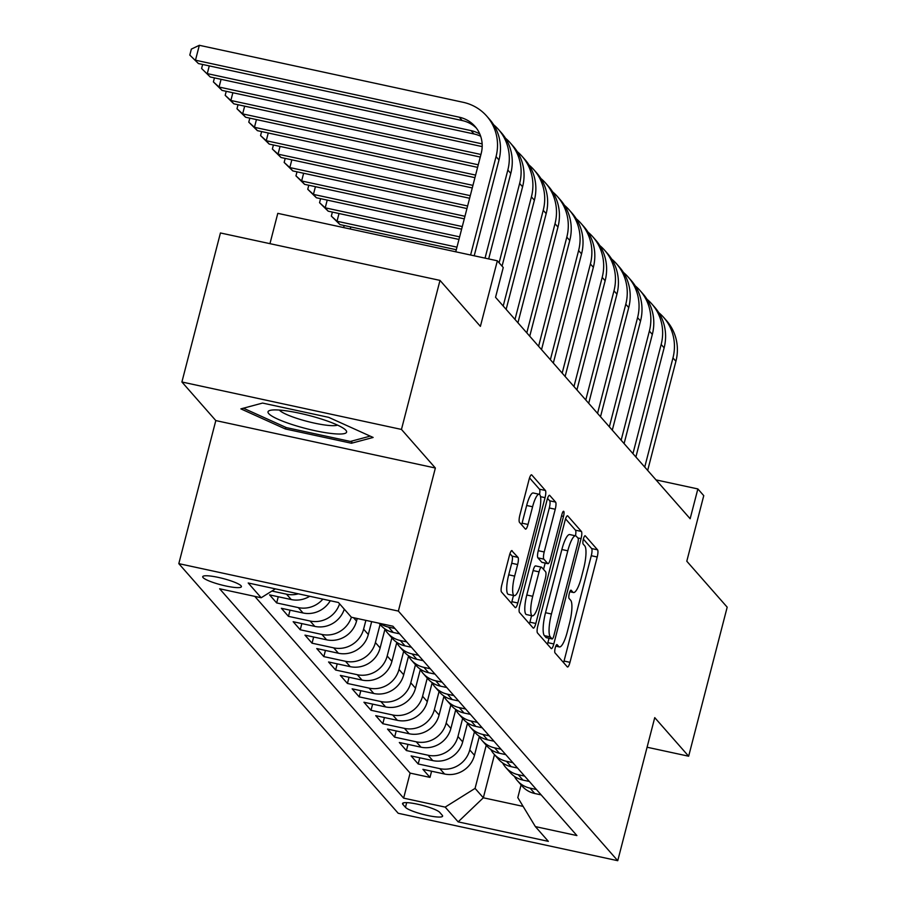 <?xml version="1.0" encoding="UTF-8"?>
<svg xmlns="http://www.w3.org/2000/svg" width="906" height="906" viewBox="0 0 906 906"><rect width="100%" height="100%" fill="white"/><g stroke="black" fill="none" stroke-linecap="round" stroke-linejoin="round"><path stroke-width="1.36" d="M555.242 647.847A4.292 0.997 102.2 0 0 555.004 652.864L567.303 666.861A6.127 1.427 102.2 0 0 567.518 666.997A6.127 1.427 102.2 0 0 569.976 662.331L597.213 556.997A6.127 1.427 102.2 0 0 597.564 549.84L585.265 535.842A4.292 0.997 102.2 0 0 585.106 535.74A4.292 0.997 102.2 0 0 583.396 539.013A4.292 0.997 102.2 0 0 583.147 544.03L584.732 545.842A19.615 4.575 102.2 0 1 583.6 568.775L581.335 577.564A19.615 4.575 102.2 0 1 573.487 592.513A19.615 4.575 102.2 0 1 572.785 592.071L571.188 590.259A4.292 0.997 102.2 0 0 571.04 590.157A4.292 0.997 102.2 0 0 569.319 593.43A4.292 0.997 102.2 0 0 569.07 598.447L570.667 600.259A19.615 4.575 102.2 0 1 569.523 623.203L567.258 631.98A19.615 4.575 102.2 0 1 559.41 646.929A19.615 4.575 102.2 0 1 558.708 646.488L557.122 644.676A4.292 0.997 102.2 0 0 556.964 644.574A4.292 0.997 102.2 0 0 555.242 647.847M203.08 577.586A19.977 3.307 -165.5 0 0 223.544 585.469A19.977 3.307 -165.5 0 0 241.404 586.692A19.977 3.307 -165.5 0 0 241.053 585.797A19.977 3.307 -165.5 0 0 220.577 577.915A19.977 3.307 -165.5 0 0 202.718 576.692A19.977 3.307 -165.5 0 0 203.08 577.586M512.15 550.723A6.127 1.427 102.2 0 0 511.935 550.588A6.127 1.427 102.2 0 0 509.478 555.253L501.845 584.8A6.127 1.427 102.2 0 0 501.482 591.969L515.14 607.518A6.127 1.427 102.2 0 0 515.367 607.654A6.127 1.427 102.2 0 0 517.813 602.988L545.05 497.654A6.127 1.427 102.2 0 0 545.412 490.486L531.754 474.948A6.127 1.427 102.2 0 0 531.528 474.812A6.127 1.427 102.2 0 0 529.081 479.478L519.851 515.174A6.127 1.427 102.2 0 0 519.489 522.343L525.333 528.991A6.127 1.427 102.2 0 0 525.559 529.138A6.127 1.427 102.2 0 0 528.005 524.461L532.592 506.76A16.399 3.828 102.2 0 1 539.149 494.257A16.399 3.828 102.2 0 1 538.776 513.804L520.848 583.147A16.399 3.828 102.2 0 1 514.291 595.65A16.399 3.828 102.2 0 1 514.653 576.103L517.643 564.54A6.127 1.427 102.2 0 0 517.994 557.371L511.675 550.621M647.088 747.235L688.651 756.216L727.19 607.179L686.793 561.222L703.758 495.65L697.858 488.934L690.145 518.742L495.548 297.304L503.249 267.497L497.349 260.792L277.791 213.352L269.954 243.669M401.46 429.433L181.902 381.992L215.809 420.577L435.367 468.017L401.46 429.433L439.999 280.396L480.395 326.364L497.349 260.792M435.367 468.017L398.368 611.086L617.745 860.7L398.187 813.271L178.81 563.645L398.368 611.086M688.651 756.216L654.744 717.631L617.745 860.7M537.847 625.774A6.127 1.427 102.2 0 0 537.485 632.943L551.154 648.481A6.127 1.427 102.2 0 0 551.369 648.628A6.127 1.427 102.2 0 0 553.815 643.951L581.063 538.628A6.127 1.427 102.2 0 0 581.414 531.46L567.756 515.91A6.127 1.427 102.2 0 0 567.53 515.774A6.127 1.427 102.2 0 0 565.084 520.452L537.847 625.774M533.147 628.005L519.489 612.456A6.127 1.427 102.2 0 1 519.84 605.287L547.077 499.965A6.127 1.427 102.2 0 1 549.534 495.288A6.127 1.427 102.2 0 1 549.749 495.435L555.593 502.083A6.127 1.427 102.2 0 1 555.242 509.251L544.2 551.969A6.127 1.427 102.2 0 0 543.838 559.138L547.722 563.543A6.127 1.427 102.2 0 0 547.937 563.691A6.127 1.427 102.2 0 0 550.384 559.013L561.89 514.54A4.292 0.997 102.2 0 1 563.611 511.267A4.292 0.997 102.2 0 1 563.509 516.386L535.82 623.464A6.127 1.427 102.2 0 1 533.362 628.141A6.127 1.427 102.2 0 1 533.147 628.005M181.902 381.992L220.441 232.967L439.999 280.396M298.334 593.826A24.972 23.93 138.7 0 1 286.523 594.189L291.245 599.557L269.58 594.88L276.658 602.932L278.255 596.748M322.864 599.126A24.972 23.93 138.7 0 1 298.323 607.609L303.034 612.977L281.381 608.3L288.459 616.352L290.056 610.168M339.58 603.815A24.972 23.93 138.7 0 1 310.112 621.029L314.835 626.397L293.17 621.72L300.248 629.772L301.845 623.588M254.79 596.375L410.112 773.101L403.634 798.141L219.637 588.775L261.177 597.756L248.21 582.988L338.402 602.479L351.381 617.235A24.972 23.93 138.7 0 1 321.913 634.449L326.624 639.817L304.971 635.14L312.049 643.192L313.646 637.009M365.877 620.372L363.6 629.149A24.972 23.93 138.7 0 1 333.702 647.869L338.425 653.237L316.76 648.56L323.838 656.612L325.435 650.429M380.078 624.472L375.401 642.569A24.972 23.93 138.7 0 1 345.492 661.289L350.214 666.657L328.561 661.98L335.628 670.032L337.225 663.849M391.879 637.892L387.19 655.989A24.972 23.93 138.7 0 1 357.292 674.71L362.015 680.078L340.35 675.4L347.428 683.452L349.025 677.269M403.668 651.312L398.991 669.409A24.972 23.93 138.7 0 1 369.082 688.13L373.804 693.498L352.14 688.82L359.218 696.873L360.815 690.689M415.469 664.732L410.78 682.83A24.972 23.93 138.7 0 1 380.882 701.55L385.594 706.918L363.94 702.241L371.018 710.293L372.615 704.109M427.258 678.152L422.581 696.25A24.972 23.93 138.7 0 1 392.672 714.97L397.394 720.338L375.73 715.661L382.808 723.713L384.404 717.529M439.059 691.572L434.37 709.67A24.972 23.93 138.7 0 1 404.472 728.39L409.184 733.758L387.53 729.081L394.608 737.133L396.205 730.949M450.848 704.993L446.171 723.09A24.972 23.93 138.7 0 1 416.262 741.81L420.984 747.178L399.32 742.501L406.398 750.553L407.994 744.37M462.649 718.413L457.96 736.51A24.972 23.93 138.7 0 1 428.062 755.23L432.774 760.598L411.12 755.921L418.198 763.973L439.852 768.65A24.972 23.93 -41.3 0 0 469.761 749.93L474.438 731.833M419.795 757.79L418.198 763.973M326.624 639.817A24.972 23.93 -41.3 0 0 356.534 621.097L357.202 618.504M338.425 653.237A24.972 23.93 -41.3 0 0 368.323 634.517L371.664 621.618M350.214 666.657A24.972 23.93 -41.3 0 0 380.124 647.937L384.948 629.251M362.015 680.078A24.972 23.93 -41.3 0 0 391.913 661.357L396.749 642.671M373.804 693.498A24.972 23.93 -41.3 0 0 403.702 674.777L408.538 656.091M385.594 706.918A24.972 23.93 -41.3 0 0 415.503 688.198L420.339 669.511M397.394 720.338A24.972 23.93 -41.3 0 0 427.292 701.618L432.128 682.931M409.184 733.758A24.972 23.93 -41.3 0 0 439.093 715.038L443.929 696.352M420.984 747.178A24.972 23.93 -41.3 0 0 450.882 728.458L455.718 709.772M432.774 760.598A24.972 23.93 -41.3 0 0 462.683 741.878L467.507 723.192M442.264 815.287L439.67 812.331A19.354 3.205 -165.5 0 0 419.84 804.709A19.354 3.205 -165.5 0 0 402.536 803.52A19.354 3.205 -165.5 0 0 402.876 804.392L405.469 807.337A19.354 3.205 -165.5 0 0 425.31 814.97A19.354 3.205 -165.5 0 0 442.604 816.159A19.354 3.205 -165.5 0 0 442.264 815.287M403.634 798.141L445.174 807.11L475.072 788.39L486.228 745.253M351.381 617.235L392.91 626.216L576.907 835.57L535.367 826.6L548.345 841.357L458.142 821.867L445.174 807.11M410.112 773.101L429.988 777.393L422.909 769.341L444.574 774.018A24.972 23.93 -41.3 0 0 474.472 755.298L479.308 736.612M514.393 776.34A24.972 23.93 -41.3 0 0 517.462 780.779A24.972 23.93 -41.3 0 0 530.055 788.141L536.431 789.522M517.462 780.779L522.173 786.148A24.972 23.93 -41.3 0 0 534.767 793.509L541.154 794.89M394.903 628.47L388.515 627.099A24.972 23.93 138.7 0 1 380.078 623.441M378.968 623.203L380.645 625.106A24.972 23.93 -41.3 0 0 393.238 632.467L399.625 633.838M406.692 641.89L400.316 640.519A24.972 23.93 138.7 0 1 387.723 633.158A24.972 23.93 138.7 0 1 384.654 628.707M387.723 633.158L392.434 638.526A24.972 23.93 -41.3 0 0 405.027 645.887L411.415 647.258M418.493 655.31L412.105 653.939A24.972 23.93 138.7 0 1 399.512 646.578A24.972 23.93 138.7 0 1 396.454 642.128M399.512 646.578L404.235 651.946A24.972 23.93 -41.3 0 0 416.828 659.308L423.204 660.689M430.282 668.741L423.906 667.36A24.972 23.93 138.7 0 1 411.313 659.998A24.972 23.93 138.7 0 1 408.244 655.548M411.313 659.998L416.024 665.366A24.972 23.93 -41.3 0 0 428.617 672.728L435.005 674.109M442.083 682.161L435.695 680.78A24.972 23.93 138.7 0 1 423.102 673.418A24.972 23.93 138.7 0 1 420.044 668.968M423.102 673.418L427.825 678.787A24.972 23.93 -41.3 0 0 440.418 686.148L446.794 687.529M453.872 695.582L447.485 694.2A24.972 23.93 138.7 0 1 434.903 686.839A24.972 23.93 138.7 0 1 431.834 682.388M434.903 686.839L439.614 692.207A24.972 23.93 -41.3 0 0 452.207 699.568L458.595 700.95M465.673 709.002L459.285 707.62A24.972 23.93 138.7 0 1 446.692 700.259A24.972 23.93 138.7 0 1 443.634 695.808M446.692 700.259L451.415 705.627A24.972 23.93 -41.3 0 0 463.997 712.988L470.384 714.37M477.462 722.422L471.075 721.04A24.972 23.93 138.7 0 1 458.481 713.679A24.972 23.93 138.7 0 1 455.424 709.228M458.481 713.679L463.204 719.047A24.972 23.93 -41.3 0 0 475.797 726.408L482.185 727.79M489.263 735.842L482.875 734.46A24.972 23.93 138.7 0 1 470.282 727.099A24.972 23.93 138.7 0 1 467.224 722.648M470.282 727.099L474.993 732.467A24.972 23.93 -41.3 0 0 487.587 739.828L493.974 741.21M501.052 749.262L494.665 747.88A24.972 23.93 138.7 0 1 482.071 740.519A24.972 23.93 138.7 0 1 479.014 736.08M482.071 740.519L486.794 745.887A24.972 23.93 -41.3 0 0 499.387 753.248L505.775 754.63M512.841 762.682L506.465 761.3A24.972 23.93 138.7 0 1 493.872 753.939A24.972 23.93 138.7 0 1 490.803 749.5M493.872 753.939L498.583 759.307A24.972 23.93 -41.3 0 0 511.177 766.669L517.564 768.05M524.642 776.102L518.255 774.721A24.972 23.93 138.7 0 1 505.661 767.359A24.972 23.93 138.7 0 1 502.604 762.92M505.661 767.359L510.384 772.727A24.972 23.93 -41.3 0 0 522.977 780.089L529.353 781.47M428.062 755.23L406.398 750.553M416.262 741.81L394.608 737.133M404.472 728.39L382.808 723.713M392.672 714.97L371.018 710.293M380.882 701.55L359.218 696.873M369.082 688.13L347.428 683.452M357.292 674.71L335.628 670.032M345.492 661.289L323.838 656.612M333.702 647.869L312.049 643.192M321.913 634.449L300.248 629.772M310.112 621.029L288.459 616.352M298.323 607.609L276.658 602.932M286.523 594.189L271.913 591.029M475.072 788.39L483.328 797.79L523.113 806.385M494.483 754.641L483.328 797.79L458.142 821.867M521.086 784.913L517.802 797.62L535.367 826.6M215.809 420.577L178.81 563.645M697.858 488.934L656.012 479.897M431.584 771.21L429.988 777.393M314.835 626.397A24.972 23.93 -41.3 0 0 344.291 609.183M303.034 612.977A24.972 23.93 -41.3 0 0 330.271 600.723M291.245 599.557A24.972 23.93 -41.3 0 0 309.705 596.273M275.379 588.866L261.177 597.756M262.57 403.068L240.883 408.878L285.333 428.968L351.449 443.249L373.136 437.451L328.685 417.349L262.57 403.068M352.038 440.995L351.449 443.249M285.752 427.338L285.333 428.968M563.566 662.614A6.127 1.427 102.2 0 0 564.042 661.04L591.278 555.718A6.127 1.427 102.2 0 0 591.629 548.549L583.362 539.138M575.469 535.808A6.127 1.427 102.2 0 0 575.48 530.18L565.548 518.878M547.417 644.245A6.127 1.427 102.2 0 0 547.881 642.671L549.025 638.266M551.992 638.843A4.292 0.997 102.2 0 0 552.15 638.945A4.292 0.997 102.2 0 0 553.86 635.672L577.779 543.215A4.292 0.997 102.2 0 0 578.028 538.198L576.341 536.295A19.615 4.575 102.2 0 0 575.638 535.842A19.615 4.575 102.2 0 0 567.802 550.803L551.448 613.996A19.615 4.575 102.2 0 0 550.316 636.929L551.992 638.843L546.058 637.564A4.292 0.997 102.2 0 0 546.216 637.654A4.292 0.997 102.2 0 0 546.397 637.631M575.638 535.842L569.704 534.563A19.615 4.575 102.2 0 0 561.867 549.523L567.802 550.803M546.058 637.564L544.381 635.65A19.615 4.575 102.2 0 1 545.525 612.716L561.867 549.523M547.541 498.391L549.659 500.803L555.593 502.083M542.264 562.366A6.127 1.427 102.2 0 1 542.003 562.4A6.127 1.427 102.2 0 1 541.788 562.264L537.904 557.858A6.127 1.427 102.2 0 1 538.266 550.689L549.308 507.972A6.127 1.427 102.2 0 0 549.659 500.803M545.163 563.09L543.532 569.398M531.573 615.661L529.885 622.184L535.82 623.464M532.728 596.295A16.399 3.828 102.2 0 0 532.366 615.842A16.399 3.828 102.2 0 0 538.923 603.339L545.242 578.911A6.127 1.427 102.2 0 0 545.605 571.743L541.72 567.326A6.127 1.427 102.2 0 0 541.505 567.19A6.127 1.427 102.2 0 0 539.047 571.856L532.728 596.295L526.794 595.004A16.399 3.828 102.2 0 0 526.431 614.551L532.366 615.842M535.786 566.046A6.127 1.427 102.2 0 0 535.571 565.91A6.127 1.427 102.2 0 0 533.113 570.576L539.047 571.856M526.794 595.004L533.113 570.576M529.421 623.758A6.127 1.427 102.2 0 0 529.885 622.184M514.291 595.65L508.357 594.37A16.399 3.828 102.2 0 1 508.719 574.812L511.709 563.26A6.127 1.427 102.2 0 0 512.06 556.091L509.942 553.679M539.149 494.257L533.215 492.977A16.399 3.828 102.2 0 0 526.658 505.48L532.592 506.76M521.607 524.755A6.127 1.427 102.2 0 0 522.071 523.181L526.658 505.48M539.546 494.45A6.127 1.427 102.2 0 0 539.478 489.206L529.546 477.904M511.414 603.271A6.127 1.427 102.2 0 0 511.879 601.697L513.487 595.48M658.809 312.695A46.829 44.87 138.7 0 1 663.634 317.383L666.578 320.735A46.829 44.87 138.7 0 1 675.91 361.268L647.677 470.418M663.634 317.383A46.829 44.87 138.7 0 1 672.965 357.915L644.732 467.066M294.676 425.356A40.577 6.716 -165.5 0 0 334.065 433.759A40.577 6.716 -165.5 0 0 345.401 429.795A40.577 6.716 -165.5 0 0 319.965 418.583A40.577 6.716 -165.5 0 0 270.214 410.35A40.577 6.716 -165.5 0 0 294.676 425.356M279.399 410.078A30.725 5.085 -165.5 0 0 299.15 419.104A30.725 5.085 -165.5 0 0 337.508 425.107M370.214 436.126L350.384 441.437L286.319 427.598L243.408 408.198M647.02 299.274A46.829 44.87 138.7 0 1 651.833 303.963L654.778 307.315A46.829 44.87 138.7 0 1 664.121 347.847L635.887 456.998M651.833 303.963A46.829 44.87 138.7 0 1 661.165 344.495L632.943 453.646M635.219 285.854A46.829 44.87 138.7 0 1 640.044 290.543L642.988 293.895A46.829 44.87 138.7 0 1 652.32 334.427L624.098 443.578M640.044 290.543A46.829 44.87 138.7 0 1 649.375 331.075L621.142 440.225M343.634 227.587L344.178 225.515M350.803 226.942L350.271 229.014M623.43 272.434A46.829 44.87 138.7 0 1 628.243 277.123L631.199 280.475A46.829 44.87 138.7 0 1 640.531 321.007L612.297 430.157M628.243 277.123A46.829 44.87 138.7 0 1 637.575 317.655L609.353 426.805M456.964 247.157L337.009 221.245L339.965 224.597L456.296 249.739M339.965 224.597L331.336 216.115L332.377 212.095M339.014 213.522L337.009 221.245L331.336 216.115M611.629 259.014A46.829 44.87 138.7 0 1 616.454 263.703L619.398 267.055A46.829 44.87 138.7 0 1 628.73 307.587L600.508 416.737M616.454 263.703A46.829 44.87 138.7 0 1 625.786 304.235L597.552 413.385M459.625 236.862L325.22 207.825L328.165 211.177L458.957 239.433M328.165 211.177L319.546 202.695L320.588 198.674M327.213 200.101L325.22 207.825L319.546 202.695M599.84 245.594A46.829 44.87 138.7 0 1 604.653 250.283L607.609 253.635A46.829 44.87 138.7 0 1 616.941 294.167L588.707 403.317M604.653 250.283A46.829 44.87 138.7 0 1 613.985 290.815L585.763 399.965M462.286 226.568L313.419 194.405L316.375 197.757L461.618 229.139M316.375 197.757L307.746 189.275L308.787 185.254M315.424 186.681L313.419 194.405L307.746 189.275M588.039 232.174A46.829 44.87 138.7 0 1 592.864 236.862L595.808 240.215A46.829 44.87 138.7 0 1 605.14 280.747L576.918 389.897M592.864 236.862A46.829 44.87 138.7 0 1 602.196 277.395L573.962 386.545M464.948 216.274L301.63 180.985L304.575 184.337L464.291 218.844M304.575 184.337L295.956 175.855L296.998 171.834M303.623 173.261L301.63 180.985L295.956 175.855M576.25 218.754A46.829 44.87 138.7 0 1 581.063 223.442L584.019 226.794A46.829 44.87 138.7 0 1 593.351 267.327L565.118 376.477M581.063 223.442A46.829 44.87 138.7 0 1 590.395 263.974L562.173 373.125M467.609 205.968L289.829 167.565L292.785 170.917L466.952 208.55M292.785 170.917L284.156 162.434L285.197 158.414M291.834 159.841L289.829 167.565L284.156 162.434M564.461 205.334A46.829 44.87 138.7 0 1 569.274 210.022L572.218 213.374A46.829 44.87 138.7 0 1 581.55 253.906L553.328 363.057M569.274 210.022A46.829 44.87 138.7 0 1 578.606 250.554L550.372 359.705M470.282 195.673L278.04 154.145L280.985 157.497L469.614 198.255M280.985 157.497L272.366 149.014L273.408 144.994M280.033 146.421L278.04 154.145L272.366 149.014M552.66 191.913A46.829 44.87 138.7 0 1 557.484 196.602L560.429 199.954A46.829 44.87 138.7 0 1 569.761 240.486L541.528 349.637M557.484 196.602A46.829 44.87 138.7 0 1 566.816 237.134L538.583 346.285M472.943 185.379L266.251 140.724L269.195 144.077L472.275 187.95M269.195 144.077L260.577 135.594L261.608 131.574M268.244 133.001L266.251 140.724L260.577 135.594M540.871 178.493A46.829 44.87 138.7 0 1 545.684 183.182L548.628 186.534A46.829 44.87 138.7 0 1 557.96 227.066L529.738 336.217M545.684 183.182A46.829 44.87 138.7 0 1 555.016 223.714L526.794 332.864M475.605 175.084L254.45 127.304L257.395 130.657L474.937 177.655M257.395 130.657L248.776 122.174L249.818 118.154M256.443 119.581L254.45 127.304L248.776 122.174M529.07 165.073A46.829 44.87 138.7 0 1 533.894 169.762L536.839 173.114A46.829 44.87 138.7 0 1 546.171 213.646L517.938 322.796M533.894 169.762A46.829 44.87 138.7 0 1 543.226 210.294L514.993 319.444M478.266 164.79L242.661 113.884L245.605 117.236L477.598 167.361M245.605 117.236L236.987 108.754L238.029 104.734M244.654 106.161L242.661 113.884L236.987 108.754M517.281 151.653A46.829 44.87 138.7 0 1 522.094 156.342L525.05 159.694A46.829 44.87 138.7 0 1 534.381 200.226L506.148 309.376M522.094 156.342A46.829 44.87 138.7 0 1 531.426 196.874L503.204 306.024M480.927 154.484L230.86 100.464L233.816 103.816L480.259 157.066M233.816 103.816L225.186 95.334L226.228 91.313M232.865 92.74L230.86 100.464L225.186 95.334M505.48 138.233A46.829 44.87 138.7 0 1 510.305 142.922L513.249 146.274A46.829 44.87 138.7 0 1 522.581 186.806L502.06 266.149M510.305 142.922A46.829 44.87 138.7 0 1 519.636 183.454L499.115 262.797M482.139 143.873L219.071 87.044L222.015 90.396L482.185 146.602M222.015 90.396L213.397 81.914L214.439 77.893M221.064 79.32L219.071 87.044L213.397 81.914M493.691 124.813A46.829 44.87 138.7 0 1 498.504 129.501L501.46 132.854A46.829 44.87 138.7 0 1 510.791 173.386L488.674 258.912M498.504 129.501A46.829 44.87 138.7 0 1 507.836 170.034L485.05 258.131M480.667 136.262A31.212 29.909 -41.3 0 0 473.985 133.963L210.226 76.976L201.596 68.494L202.638 64.473M479.818 134.031A31.212 29.909 -41.3 0 0 471.041 130.611L207.27 73.624L209.275 65.9M210.226 76.976L201.596 68.494M455.763 251.8L481.211 153.408A31.212 29.909 -41.3 0 0 474.993 126.387A31.212 29.909 -41.3 0 0 459.251 117.191L195.481 60.204L199.331 45.3L463.102 102.287A46.829 44.87 138.7 0 1 486.715 116.081L489.659 119.433A46.829 44.87 138.7 0 1 498.991 159.966L474.212 255.786M486.715 116.081A46.829 44.87 138.7 0 1 496.046 156.613L470.599 255.005M476.397 128.12A31.212 29.909 -41.3 0 0 462.196 120.543L198.425 63.556L189.807 55.073L191.347 49.105L199.331 45.3M198.425 63.556L189.807 55.073M353.544 617.711L356.534 621.097M363.6 629.149L368.323 634.517M375.401 642.569L380.124 647.937M387.19 655.989L391.913 661.357M398.991 669.409L403.702 674.777M410.78 682.83L415.503 688.198M422.581 696.25L427.292 701.618M434.37 709.67L439.093 715.038M446.171 723.09L450.882 728.458M457.96 736.51L462.683 741.878M469.761 749.93L474.472 755.298M530.055 788.141L534.767 793.509M388.515 627.099L393.238 632.467M400.316 640.519L405.027 645.887M412.105 653.939L416.828 659.308M423.906 667.36L428.617 672.728M435.695 680.78L440.418 686.148M447.485 694.2L452.207 699.568M459.285 707.62L463.997 712.988M471.075 721.04L475.797 726.408M482.875 734.46L487.587 739.828M494.665 747.88L499.387 753.248M506.465 761.3L511.177 766.669M518.255 774.721L522.977 780.089M439.852 768.65L444.574 774.018M406.692 802.625L405.469 807.337M403.261 802.92L402.876 804.392M555.91 645.876L558.708 646.488M569.976 591.459L572.785 592.071M591.629 548.549L597.564 549.84M591.278 555.718L597.213 556.997M564.042 661.04L569.976 662.331M575.48 530.18L581.414 531.46M577.768 537.915L581.063 538.628M547.881 642.671L553.815 643.951M545.525 612.716L551.448 613.996M544.381 635.65L550.316 636.929M549.308 507.972L555.242 509.251M538.266 550.689L544.2 551.969M537.904 557.858L543.838 559.138M541.788 562.264L547.722 563.543M561.527 515.956L563.509 516.386M512.06 556.091L517.994 557.371M511.709 563.26L517.643 564.54M508.719 574.812L514.653 576.103M522.071 523.181L528.005 524.461M539.478 489.206L545.412 490.486M540.531 496.681L545.05 497.654M511.879 601.697L517.813 602.988M675.91 361.268L672.965 357.915M664.121 347.847L661.165 344.495M652.32 334.427L649.375 331.075M640.531 321.007L637.575 317.655M628.73 307.587L625.786 304.235M616.941 294.167L613.985 290.815M605.14 280.747L602.196 277.395M593.351 267.327L590.395 263.974M581.55 253.906L578.606 250.554M569.761 240.486L566.816 237.134M557.96 227.066L555.016 223.714M546.171 213.646L543.226 210.294M534.381 200.226L531.426 196.874M522.581 186.806L519.636 183.454M510.791 173.386L507.836 170.034M473.985 133.963L471.041 130.611M498.991 159.966L496.046 156.613M462.196 120.543L459.251 117.191M555.797 646.148L559.41 646.929M569.863 591.731L573.487 592.513M546.216 637.654L552.15 638.945M542.003 562.4L547.937 563.691M535.571 565.91L541.505 567.19"/></g></svg>

